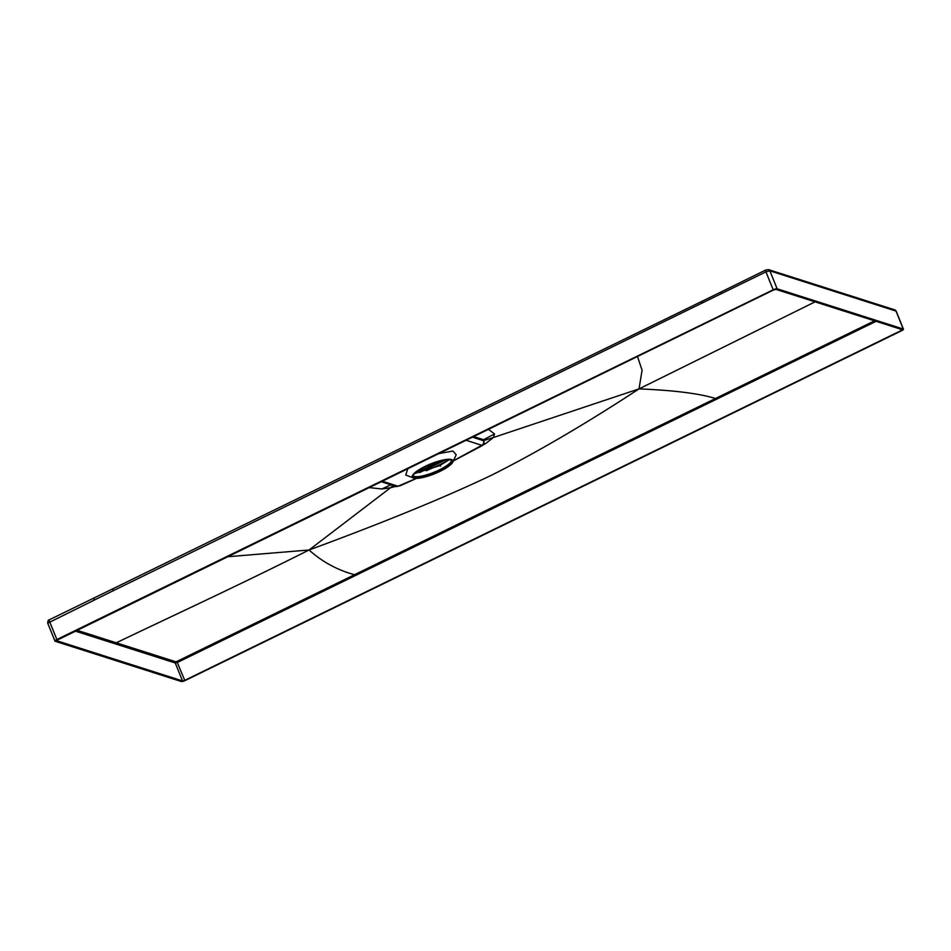 <?xml version="1.0" encoding="UTF-8"?>
<svg xmlns="http://www.w3.org/2000/svg" width="951" height="951" viewBox="0 0 951 951"><rect width="100%" height="100%" fill="white"/><g stroke="black" fill="none" stroke-linecap="round" stroke-linejoin="round"><path stroke-width="1.43" d="M440.491 466.061L440.468 464.373L449.217 459.749L439.421 465.728L414.648 473.55L440.372 460.95M451.559 460.45A20.863 5.04 -22 0 1 435.451 471.66A20.863 5.04 -22 0 1 414.089 476.392A20.863 5.04 -22 0 1 413.209 475.952M414.588 477.64A20.863 5.04 -22 0 1 413.293 476.641A20.863 5.04 -22 0 1 428.033 465.301A20.863 5.04 -22 0 1 450.691 460.011A20.863 5.04 -22 0 1 451.987 461.009A20.863 5.04 -22 0 1 437.234 472.35A20.863 5.04 -22 0 1 414.588 477.64M452.807 462.103A21.909 5.29 158 0 1 440.218 471.244A21.909 5.29 -22 0 1 413.459 477.996A21.909 5.29 -22 0 1 425.061 466.406A21.909 5.29 158 0 1 445.353 459.595A21.909 5.29 158 0 1 452.807 462.103L456.207 454.733L452.914 451.012L438.161 453.746M413.459 477.996L405.732 475.001L407.884 468.534M483.477 440.705L472.278 437.091M472.635 436.925L483.393 440.313L483.405 441.121M393.179 485.533L390.457 487.792L395.771 486.365M483.904 443.428L485.343 443.784L465.586 454.459M473.455 436.521L483.607 439.719L483.607 440.61L493.414 437.519L485.343 443.784M453.437 460.748L481.824 445.294A3.566 3.328 -72.3 0 0 483.536 440.682L483.607 439.719L494.52 433.953L493.414 437.519L639.024 388.888C585.008 424.277 535.675 453.128 491.025 475.441C445.223 497.302 384.561 522.147 309.051 549.999L390.457 487.792L381.862 488.969L390.944 484.82M368.905 487.566L381.862 488.969M227.123 556.787L309.051 549.999C235.836 586.791 168.589 617.663 116.284 642.805L76.758 630.204M488.339 429.246L494.52 433.953M637.455 356.447L642.08 370.189L639.024 388.888C673.665 390.279 699.151 393.488 715.497 398.493L874.528 320.832M773.662 289.936L56.252 640.582L182.509 680.916L184.756 680.345L901.084 330.591L902.047 329.605L775.909 289.366L773.662 289.936M876.085 321.319L177.504 662.407L175.257 662.978L75.046 631.036M777.11 288.771L903.248 329.022A3.245 0.785 158 0 1 903.45 329.177A3.245 0.785 158 0 1 901.56 330.746L185.231 680.5A3.245 0.785 -22 0 1 181.296 681.51L55.17 641.259A3.245 0.785 -22 0 1 54.968 641.105A3.245 0.785 -22 0 1 56.858 639.536L773.187 289.782A3.245 0.785 158 0 1 777.11 288.771L769.87 270.845L765.935 271.855A2.318 0.63 -116.2 0 1 765.71 270.036A2.318 0.63 -116.2 0 1 765.9 270.025M896.163 311.488A3.245 0.785 158 0 0 896.199 311.239A3.245 0.785 158 0 0 895.997 311.084L769.87 270.845A2.318 2.164 -72 0 0 768.586 269.62L765.721 270.025L721.131 291.945A2.318 0.63 -116.2 0 1 721.357 291.969M773.187 289.782L765.935 271.855L113.288 590.69A2.318 0.63 -116 0 1 113.062 588.871A2.318 0.63 -116 0 1 113.312 588.883M56.858 639.536L49.607 621.597A2.318 0.63 -115.9 0 1 49.381 619.779C48.43 619.636 47.871 620.777 47.716 623.178L113.288 590.69M419.617 472.576L445.46 459.927M716.162 399.432L715.497 398.493L176.85 661.468L175.721 661.753L116.284 642.805A0.927 0.868 107.7 0 0 115.808 644.029M355.199 575.676L354.533 574.737C337.427 570.089 322.27 561.851 309.051 549.999M815.066 301.859L639.024 388.888M481.824 445.294L465.883 440.206M416.336 478.389L398.017 486.211L382.088 481.123M399.848 485.795A3.566 0.999 65.8 0 0 400.109 485.783L416.597 478.389M481.063 446.138A3.566 0.939 62.1 0 0 481.337 446.126C483.56 444.937 484.392 443.19 483.845 440.919M398.017 486.211A3.566 3.328 107.7 0 1 395.735 486.353L400.109 485.783M175.721 661.753A0.927 0.868 107.7 0 0 175.257 662.978L182.509 680.916M903.45 329.177L896.199 311.239L894.701 309.848A2.318 2.164 -72.3 0 1 895.997 311.084L903.248 329.022M775.184 272.568L774.685 271.594A2.318 2.164 -72.3 0 1 775.98 272.83M702.385 303.072A2.318 0.63 -116 0 1 702.159 301.253A2.318 0.63 -116 0 1 702.409 301.265M94.292 599.938A2.318 0.63 -115.9 0 1 94.078 598.108A2.318 0.63 -115.9 0 1 94.304 598.12M721.357 293.776A2.318 0.63 -116.2 0 1 721.131 291.957L49.393 619.767A2.318 0.63 -115.9 0 1 49.571 619.767M836.547 292.123A2.318 2.164 -72.3 0 0 835.263 290.899L774.685 271.594M440.468 464.373L426.262 470.757M176.85 661.468L184.756 680.345M900.478 329.105L901.084 330.591M453.342 460.926L481.337 446.126M381.006 481.658L395.735 486.353M773.888 271.344L768.586 269.62M54.968 641.105L47.716 623.178M894.701 309.848L835.251 290.899M414.755 473.443L440.147 461.009"/></g></svg>
